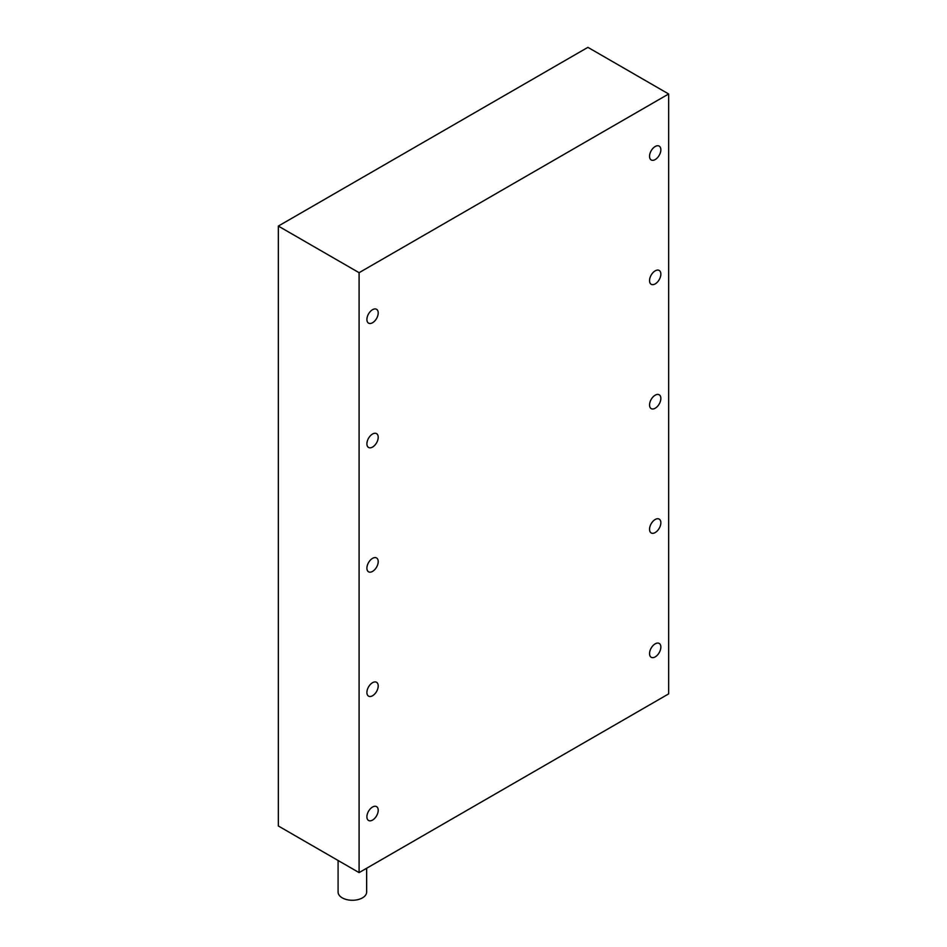 <?xml version="1.0" encoding="UTF-8"?>
<svg xmlns="http://www.w3.org/2000/svg" width="947" height="947" viewBox="0 0 947 947"><rect width="100%" height="100%" fill="white"/><g stroke="black" fill="none" stroke-linecap="round" stroke-linejoin="round"><path stroke-width="1.42" d="M655.206 532.557A7.99 4.617 120 0 0 660.426 525.514A7.99 4.617 120 0 0 659.195 519.11A7.99 4.617 120 0 0 655.206 519.501A7.99 4.617 120 0 0 649.973 526.544A7.99 4.617 120 0 0 651.205 532.96A7.99 4.617 120 0 0 655.206 532.557M372.55 695.749A7.99 4.617 120 0 0 377.782 688.694A7.99 4.617 120 0 0 376.551 682.29A7.99 4.617 120 0 0 372.55 682.692A7.99 4.617 120 0 0 367.329 689.736A7.99 4.617 120 0 0 368.561 696.14A7.99 4.617 120 0 0 372.55 695.749M372.55 820.078A7.99 4.617 120 0 0 377.782 813.035A7.99 4.617 120 0 0 376.551 806.631A7.99 4.617 120 0 0 372.55 807.022A7.99 4.617 120 0 0 367.329 814.065A7.99 4.617 120 0 0 368.561 820.469A7.99 4.617 120 0 0 372.55 820.078M655.206 656.887A7.99 4.617 120 0 0 660.426 649.843A7.99 4.617 120 0 0 659.195 643.439A7.99 4.617 120 0 0 655.206 643.842A7.99 4.617 120 0 0 649.973 650.885A7.99 4.617 120 0 0 651.205 657.289A7.99 4.617 120 0 0 655.206 656.887M366.643 868.257L366.643 892.038A14.276 8.239 180 0 1 357.824 899.65A14.276 8.239 180 0 1 342.269 897.863A14.276 8.239 180 0 1 338.091 892.038L338.091 860.48M372.55 571.408A7.99 4.617 120 0 0 377.782 564.365A7.99 4.617 120 0 0 376.551 557.961A7.99 4.617 120 0 0 372.55 558.351A7.99 4.617 120 0 0 367.329 565.406A7.99 4.617 120 0 0 368.561 571.81A7.99 4.617 120 0 0 372.55 571.408M372.55 447.079A7.99 4.617 120 0 0 377.782 440.035A7.99 4.617 120 0 0 376.551 433.631A7.99 4.617 120 0 0 372.55 434.022A7.99 4.617 120 0 0 367.329 441.065A7.99 4.617 120 0 0 368.561 447.469A7.99 4.617 120 0 0 372.55 447.079M372.55 322.749A7.99 4.617 120 0 0 377.782 315.694A7.99 4.617 120 0 0 376.551 309.29A7.99 4.617 120 0 0 372.55 309.693A7.99 4.617 120 0 0 367.329 316.736A7.99 4.617 120 0 0 368.561 323.14A7.99 4.617 120 0 0 372.55 322.749M655.206 408.228A7.99 4.617 120 0 0 660.426 401.185A7.99 4.617 120 0 0 659.195 394.781A7.99 4.617 120 0 0 655.206 395.171A7.99 4.617 120 0 0 649.973 402.215A7.99 4.617 120 0 0 651.205 408.619A7.99 4.617 120 0 0 655.206 408.228M655.206 283.899A7.99 4.617 120 0 0 660.426 276.844A7.99 4.617 120 0 0 659.195 270.44A7.99 4.617 120 0 0 655.206 270.842A7.99 4.617 120 0 0 649.973 277.885A7.99 4.617 120 0 0 651.205 284.289A7.99 4.617 120 0 0 655.206 283.899M655.206 159.558A7.99 4.617 120 0 0 660.426 152.514A7.99 4.617 120 0 0 659.195 146.11A7.99 4.617 120 0 0 655.206 146.501A7.99 4.617 120 0 0 649.973 153.544A7.99 4.617 120 0 0 651.205 159.96A7.99 4.617 120 0 0 655.206 159.558M668.665 93.978L587.909 47.35L278.335 226.073L278.335 825.985L359.091 872.613L668.665 693.879L668.665 93.978L359.091 272.7L359.091 872.613M278.335 226.073L359.091 272.7"/></g></svg>
